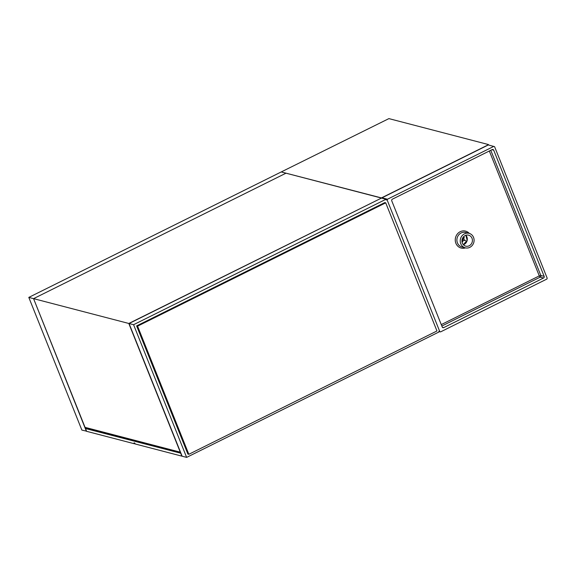 <?xml version="1.0" encoding="UTF-8"?>
<svg xmlns="http://www.w3.org/2000/svg" width="576" height="576" viewBox="0 0 576 576"><rect width="100%" height="100%" fill="white"/><g stroke="black" fill="none" stroke-linecap="round" stroke-linejoin="round"><path stroke-width="0.86" d="M129.046 323.525L381.485 198.072L386.006 199.246L133.574 324.706L129.046 323.525L182.117 456.206L186.638 457.387L439.07 331.927L438.847 331.358M386.23 199.814L386.006 199.246M188.834 454.298L137.578 326.153L385.718 202.831L436.968 330.977L188.834 454.298L187.884 454.046L136.627 325.908L137.578 326.153M136.627 325.908L384.768 202.586L385.718 202.831M133.574 324.706L186.638 457.387M128.808 323.467L33.566 298.642L85.046 427.349L180.288 452.174L128.808 323.467L381.305 198.158M180.943 453.269L85.514 428.537L86.63 431.323L134.402 443.772L134.042 442.879L134.777 443.066L135.137 443.959L181.879 456.142L180.763 453.355M134.95 443.498L134.402 443.772M180.749 452.786L86.263 428.162L86.04 427.608M85.514 428.537L86.263 428.162M381.24 198.007L285.998 173.182L33.566 298.642L28.8 297.403L81.871 430.085L86.573 431.172M33.559 298.642L86.393 431.258M285.991 173.189L281.232 171.943L28.8 297.403M469.858 247.327A7.495 6.898 104.6 0 0 474.084 239.825A7.495 6.898 104.6 0 0 469.044 233.33A7.495 6.898 104.6 0 0 464.458 233.834A7.495 6.898 104.6 0 0 460.231 241.344A7.495 6.898 104.6 0 0 465.271 247.831A7.495 6.898 104.6 0 0 469.858 247.327M465.134 235.555A5.666 5.22 -75.4 0 1 468.605 235.174A5.666 5.22 -75.4 0 1 472.414 240.084A5.666 5.22 -75.4 0 1 469.217 245.758A5.666 5.22 -75.4 0 1 465.746 246.139A5.666 5.22 -75.4 0 1 461.945 241.236A5.666 5.22 -75.4 0 1 465.134 235.555M488.621 145.015L488.434 144.554L488.189 145.022M381.91 198.036L281.484 172.001L281.779 171.67L388.901 118.613L488.434 144.554M381.787 197.734L488.131 144.886M491.904 149.717L493.704 150.185A1.26 1.159 104.6 0 0 492.17 149.587L392.378 199.181A1.26 1.159 104.6 0 0 391.759 200.851L442.224 327.01A1.26 1.159 104.6 0 0 443.75 327.607L442.346 327.247M441.835 326.038L540.209 277.15L543.542 278.014A1.26 1.159 104.6 0 0 544.162 276.35L540.828 275.479L490.759 150.286M543.542 278.014L443.75 327.607M493.704 150.185L544.162 276.35M387.166 200.059L387.475 199.224L382.003 197.798L488.347 144.943L494.582 146.671L547.2 278.215L546.89 279.05L440.546 331.906L439.783 331.603L387.166 200.059L385.337 199.584M493.819 146.376L387.475 199.224M381.859 198.166L382.003 197.798M438.89 331.474L440.546 331.906M465.358 240.602A2.642 2.434 104.6 0 0 465.437 240.386L464.047 239.803A0.756 0.698 -75.4 0 0 463.738 239.011L464.17 237.175A2.642 2.434 104.6 0 0 463.968 237.096L463.975 237.744A2.016 1.858 -75.4 0 1 464.191 237.83L463.961 237.096L463.522 238.925L462.362 238.622M463.378 236.938L463.961 237.089M462.046 242.042L462.766 241.589A2.016 1.858 -75.4 0 1 462.55 241.502L462.996 240.314A0.756 0.698 -75.4 0 1 462.686 239.53L462.118 239.378M462.686 239.53L462.139 239.306M462.55 241.502L462.089 242.028A2.642 2.434 104.6 0 0 462.305 242.114M465.437 240.386L465.134 240.235A2.016 1.858 -75.4 0 1 465.048 240.473L463.961 240.034A0.756 0.698 -75.4 0 1 463.212 240.401L462.766 241.589M463.81 240.228L465.343 240.624M461.988 240.055L462.996 240.314M462.211 239.062L462.773 239.292A0.756 0.698 -75.4 0 1 463.522 238.925M465.271 247.831L461.938 246.967A7.495 6.898 -75.4 0 1 456.898 240.473A7.495 6.898 -75.4 0 1 461.124 232.97A7.495 6.898 -75.4 0 1 465.71 232.466L469.044 233.33M469.274 233.395A8.755 8.057 104.6 0 0 460.195 231.71A8.755 8.057 104.6 0 0 455.695 242.777A8.755 8.057 104.6 0 0 465.494 247.889M463.392 244.721A5.666 5.22 104.6 0 0 464.105 244.426A5.666 5.22 104.6 0 0 465.854 235.26L467.122 240.25L463.37 244.699M489.326 150.998L539.28 275.89L441.259 324.605M540.209 277.15A1.26 1.159 104.6 0 0 540.828 275.479L539.28 275.89A1.26 0.382 63.6 0 0 540.209 277.15"/></g></svg>
